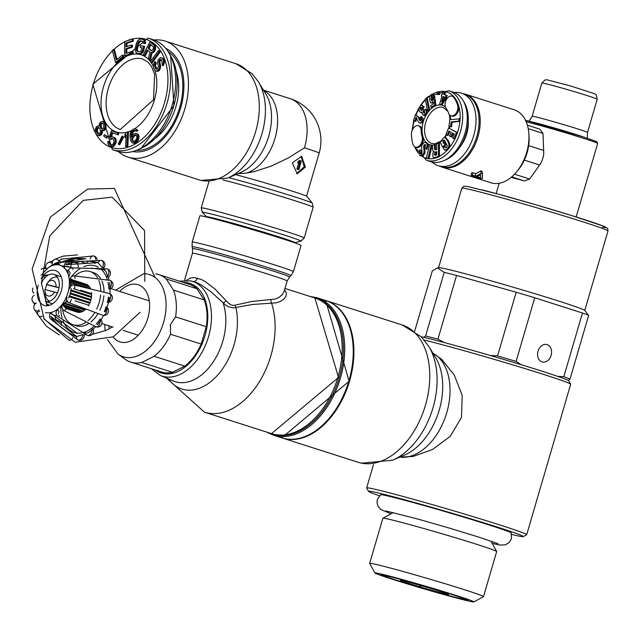 <?xml version="1.0" encoding="UTF-8"?>
<svg xmlns="http://www.w3.org/2000/svg" width="640" height="640" viewBox="0 0 640 640"><rect width="100%" height="100%" fill="white"/><g stroke="black" fill="none" stroke-linecap="round" stroke-linejoin="round"><path stroke-width="0.96" d="M431.968 161.992A38.08 24.656 -72.3 0 0 438.224 165.68L441.304 166.664A38.08 24.656 -72.3 0 0 442.216 166.928A38.08 24.656 -72.3 0 0 476.6 137.208A38.08 24.656 -72.3 0 0 464.496 94.128L461.424 93.144A38.08 24.656 -72.3 0 0 460.504 92.888A38.08 24.656 -72.3 0 0 454.184 92.52M438.224 165.68A38.08 24.656 -72.3 0 0 439.144 165.944A38.08 24.656 -72.3 0 0 473.528 136.224A38.08 24.656 -72.3 0 0 461.424 93.144M460.032 146.88A26.88 17.408 -72.3 0 0 468.272 121.112M445.376 106.824A7.032 4.552 -72.3 0 0 446.184 108.424A20.64 13.36 107.7 0 1 448.56 113.112A7.032 4.552 -72.3 0 0 450.936 115.832A7.032 4.552 -72.3 0 0 456.328 112.872A7.032 4.552 -72.3 0 0 457.592 105.168A34.696 22.464 -72.3 0 0 453.6 97.288A7.032 4.552 -72.3 0 0 452.032 96.16A7.032 4.552 -72.3 0 0 446.64 99.12A7.032 4.552 -72.3 0 0 445.376 106.824M448.704 90.736L453.288 92.2A36.496 23.632 107.7 0 1 462.896 100.2A36.496 23.632 107.7 0 1 451.136 155.864A36.496 23.632 107.7 0 1 443.52 160.792A36.496 23.632 107.7 0 1 431.056 161.736L426.472 160.272A36.496 23.632 107.7 0 0 446.56 154.4A36.496 23.632 107.7 0 0 462.664 118.176A36.496 23.632 107.7 0 0 448.704 90.736L427.872 96.68L426.368 98.088M462.896 100.2L464.152 102.272A34.68 22.456 107.7 0 1 452.976 155.16A34.68 22.456 107.7 0 1 445.744 159.84L443.52 160.792M421.112 130.472A7.032 4.552 -72.3 0 0 420.8 128.448A7.032 4.552 -72.3 0 0 418.424 125.72A7.032 4.552 -72.3 0 0 411.448 134.36A34.696 22.464 -72.3 0 0 413.008 144.376A7.032 4.552 -72.3 0 0 415.384 147.104A7.032 4.552 -72.3 0 0 420.784 144.136A7.032 4.552 -72.3 0 0 422.04 136.432A20.64 13.36 107.7 0 1 421.112 130.472L422.096 130.792A7.032 4.552 -72.3 0 0 422.024 129.904A7.032 4.552 -72.3 0 0 421.776 128.76A7.032 4.552 -72.3 0 0 419.4 126.032L418.424 125.72M433.824 157.696L436.072 157.824L439.472 156.584L439.416 143.456L438.44 143.144L436.672 143.784L436.696 149.48L435.952 149.752L434.832 149.832L434.256 144.664L432.32 145.368L432.936 151.104L433.856 151.624L432.928 153.12L432.904 156.728L433.712 157.672L435.304 157.432L438.488 156.272L438.44 143.144M436.072 157.824A34.696 22.464 -72.3 0 1 428.944 158.776A34.696 22.464 107.7 0 1 428.112 158.68A34.696 22.464 107.7 0 1 427.288 158.544L426.304 158.248L427.96 158.488L431.248 144.96L429.592 144.728L426.304 158.248M432.584 97.92L433.568 98.232L435.016 97.376L433.696 94.384L431.336 94.368L429.776 96.36L429.648 100.056L430.536 102.728L432.104 102.8L433.208 101.584L433.448 103.872L430.736 105.48L430.992 107.368L434.832 105.088L434.184 98.728L431.8 100.936L431.064 98.984L431.544 96.112L432.584 97.92L434.032 97.064L432.72 94.072A34.696 22.464 107.7 0 1 454.584 97.6A34.696 22.464 107.7 0 1 458.576 105.48A34.696 22.464 107.7 0 1 460.096 118.816M450.936 115.832L451.912 116.144A7.032 4.552 -72.3 0 0 457.312 113.184A7.032 4.552 -72.3 0 0 458.576 105.48L457.592 105.168M448.92 126.624L451.56 126.744L452.104 122.248L459.904 121.344L460.216 118.856L449.768 119.64L448.92 126.624L450.576 126.432L451.128 121.936L458.928 121.032L459.232 118.536M453.96 138.744L454.936 139.056L457.552 132.68L448.544 128.008L445.888 134.472L447.152 135.16L448.832 131.056L451.104 132.288L449.56 136.064L450.816 136.744L452.368 132.976L454.344 134.048L452.696 138.064L453.96 138.744L456.568 132.368L448.544 128.008M450.816 136.744L451.8 137.064L453.272 133.464M447.152 135.16L448.136 135.472L449.744 131.552M444.896 150.128L447.496 148.808L448.808 146.552L448.952 144.176L447.48 140.544L445.032 137.44L442.832 138.36L441.688 141.496L441.136 140.648L440.016 141.944L442.664 147.104L445.184 144.16L444.416 142.656L443.232 143.472L443.24 140.288L444.488 140.064L447.336 145.744L446.776 147.248L445.752 147.72L444.832 146.592L443.312 148.368L444.896 150.128L447.192 150.248L449.512 147.56L449.928 144.488L448.464 140.856L445.872 137.712M435.6 149.864L435.24 144.976L434.256 144.664M427.96 158.488L428.944 158.8L432.232 145.272L431.248 144.96M442.664 147.104L443.648 147.416L446.168 144.472L445.392 142.968L444.416 142.656M443.952 143.2L444.656 140.232M446.256 147.672L444.832 146.592M420.456 155.816L421.68 155.736L423.504 153.688L424.096 152.032L423.736 145.36L425.184 144.584L425.568 145.584L424.64 147.928L425.984 149.008L427.304 144.984L426.152 142.656L424.104 142.4L422.312 144.424L421.576 146.408L421.984 152.936L420.744 153.52L421.12 150.792L419.6 150.056L419.728 155.408L422.664 156.048L424.488 154L425.072 152.344L424.44 147.696L424.712 145.672L425.448 144.832M425.984 149.008L426.96 149.328L428.288 145.296L427.912 143.864L426.248 142.52A20.728 13.424 -72.3 0 1 423.216 137.552A7.032 4.552 -72.3 0 0 423.024 136.744A20.64 13.36 107.7 0 1 422.096 130.792M435.536 155.272L435.4 154.376L436.792 152.184M443.8 98.032L444.416 96.968M415.384 147.104L416.368 147.416A7.032 4.552 -72.3 0 0 421.504 144.84A7.032 4.552 -72.3 0 0 423.216 137.552M421.728 153.832L422.104 151.112L419.776 149.712M421.752 110.528L420.008 108.776L420.216 107.776L420.888 107.312L422.112 108.288L423.192 106.552L420.968 105.216L418.656 108.264L419.392 111.424L420.768 112.504L421.928 112.112L422.496 114.592L424.456 115.616L426.192 114.888L427.08 113.464L426.392 109.52L425.408 109.208L424.336 110.952L424.776 112.904L424.096 113.248L423.104 111.824L423.768 110.256L422.856 109.232L421.416 110.528M423.584 112.864L424.544 113.168L424.088 112.136L424.544 110.888M424.64 110.448L422.856 109.232M421.864 110.472L420.984 109.088L421.872 107.624M422.112 108.288L423.096 108.608L424.176 106.864L421.944 105.536M420.52 123.192L419.544 122.88L422.32 122.888L423.832 120.016L422.072 116.976L420.8 116.576L420.144 118.6L421.368 119.328L421.424 120.184L420.192 120.856L418.216 117.312L415.424 114.68L413.456 120.696L414.768 121.136L416.024 117.288L418.408 122.12L419.544 122.88L421.336 122.576L422.632 120.536L420.8 116.576M420.712 120.912L419.2 117.624L415.424 114.68M414.768 121.136L415.744 121.448L416.768 118.336M453.6 97.288L454.584 97.6A7.032 4.552 -72.3 0 0 453.016 96.472L452.032 96.16M426.304 98.064L427.288 98.376L429.728 110.088L428.744 109.768L426.304 98.064L425.152 99.256L427.592 110.96L428.744 109.768M427.592 110.96L428.576 111.272L429.728 110.088A20.728 13.424 107.7 0 1 431.192 108.672A20.728 13.424 107.7 0 1 445.376 106.816M439.608 104.336L442.008 105.008L446.576 97.376L447.136 95.448L443.816 94.552L444.544 92.056L443.256 91.736L442.528 94.232L441.912 94.08L441.32 96.128L441.936 96.28L439.608 104.336L441.032 104.696L445.592 97.064L446.152 95.136M444.816 94.8L445.52 92.368L444.544 92.056M437.112 94.488L439.544 94.52L439.744 92.16L438.76 91.848L437.304 92.136L437.112 94.488L438.568 94.208L438.76 91.848M432.384 100.768L432.52 96.424M430.992 107.368L431.968 107.68L435.808 105.408L435.168 99.04L434.184 98.728M430.992 103.016L433.344 102.936M457.552 132.68L456.568 132.368M432.936 151.104L433.856 151.624M436.72 154.856L434.88 155.304L434.424 154.064L435.248 152.136L436.704 151.544L436.72 154.856M425.4 144.816L424.464 144.52L425.184 144.584M444.456 96.904L441.664 101.704L443.152 96.584L444.456 96.904M422.568 105.56L420.968 105.216M423.472 115.304L425.712 113.88L426.232 112.8L426.312 110.776L425.408 109.208M457.448 132.624A34.696 22.464 107.7 0 0 459.904 121.344L458.928 121.032M452.104 122.248L451.128 121.936M451.56 126.744L450.576 126.432M446.168 144.472L445.184 144.16M441.744 140.84L441.136 140.648M439.472 156.584L438.488 156.272M422.104 151.112L421.12 150.792M446.576 97.376L445.592 97.064M442.008 105.008L441.032 104.696M441.928 96.32L441.32 96.128M444.128 96.896L443.152 96.584M439.544 94.52L438.568 94.208M435.016 97.376L434.032 97.064M435.808 105.408L434.832 105.088M424.176 106.864L423.192 106.552M424.6 110.52L423.768 110.256M419.2 117.624L418.216 117.312M533.064 122.208A30.416 0.896 16.3 0 1 536.088 122.96A30.416 0.896 16.3 0 1 583.528 136.968M532.136 116.28A28.84 0.848 16.3 0 1 532.144 116.272A28.84 0.848 16.3 0 1 538.888 117.68A28.84 0.848 16.3 0 1 569.488 126.376A28.84 0.848 16.3 0 1 587.504 132.464A28.84 0.848 16.3 0 1 587.496 132.472M528.84 133.472L529.024 136.024A33.8 21.88 107.7 0 1 527.112 152.76A33.8 21.88 107.7 0 1 518.168 169.984L516.528 171.96A38.304 24.8 107.7 0 1 490.952 182.776L442.216 167.192A38.304 24.8 -72.3 0 0 477.8 137.304A38.304 24.8 -72.3 0 0 477.936 136.848A38.304 24.8 -72.3 0 0 465.544 94.232L514.28 109.816A38.304 24.8 107.7 0 1 528.84 133.472A38.304 24.8 107.7 0 1 526.672 152.44A38.304 24.8 107.7 0 1 516.528 171.96M539.768 129.12L527.376 125.16L539.768 129.12L543.032 133.4L543.752 154.328L542.392 159.944L540.648 163.4L529.68 179.048L524.432 180.952L511.72 176.888M511.128 177.384A41.68 1.224 16.3 0 1 524.432 180.952M480.8 170.904L481.184 173.256L482.424 173.648L482.04 171.296L480.8 170.904A38.304 24.8 107.7 0 1 475.448 173.592L472.64 172.688A38.304 24.8 107.7 0 1 471.36 173.112L471.272 175.68L474.088 176.584A41.008 26.552 107.7 0 1 473.664 176.704L474.904 177.096A41.008 26.552 107.7 0 0 475.328 176.976L481.088 178.816A41.008 26.552 107.7 0 0 482.456 178.368L482.376 175.376M480.032 175.056L480.552 175.224M472.64 172.688L472.648 175.232A41.008 26.552 107.7 0 1 471.272 175.68M472.648 175.232L475.456 176.128L475.448 173.592M481.184 173.256A41.008 26.552 107.7 0 1 475.456 176.128M482.424 173.648L482.456 178.368M476.704 176.528L480.688 177.808L480.608 174.744A41.008 26.552 107.7 0 1 476.704 176.528M155.056 138.528A46.744 30.264 -72.3 0 0 175.928 106.6A46.744 30.264 -72.3 0 0 176.352 71.92M136.344 150.36A52.72 34.136 -72.3 0 0 179.68 107.56A52.72 34.136 -72.3 0 0 167.976 51.424M293.4 271.672L301.064 245.448A52.72 1.552 -163.7 0 0 268.328 234.36A52.72 1.552 -163.7 0 0 212.192 218.416A52.72 1.552 -163.7 0 0 199.856 215.856L192.192 242.08A52.72 1.552 16.3 0 1 204.528 244.64A52.72 1.552 16.3 0 1 260.664 260.584A52.72 1.552 16.3 0 1 293.4 271.672L290.96 275.68A51.512 1.512 -163.7 0 0 259.384 264.944A51.512 1.512 -163.7 0 0 204.136 249.24A51.512 1.512 -163.7 0 0 192.088 246.768L192.192 242.08M186.296 280.336L190.72 277.896L193.928 277.576L201.2 279.432L205.344 281.624L214.832 288.904L228.392 303.096L231.24 304.968L233.768 305.464L251.576 301.512L275.104 299.096L278.936 297.448L282.144 294.768L283.976 291.752L287.16 280.976A49.344 1.448 -163.7 0 0 256.52 270.592A49.344 1.448 -163.7 0 0 203.984 255.672A49.344 1.448 -163.7 0 0 192.44 253.272L184.52 280.344M151.256 368.68L160.328 375.456A49.744 32.208 107.7 0 0 208.512 336.72A49.744 32.208 107.7 0 0 208.64 336.272A49.744 32.208 107.7 0 0 190.576 280.864L196.936 282.752L201.184 284.88L211.104 291.888L225.944 305.36L228.624 306.84L233.576 307.904L252.216 304.512L276.224 302.832L280.48 301.392L283.872 299.072L285.912 296.304L286.488 293.544L284.616 289.664M168.504 378.928A56.048 36.288 -72.3 0 0 234.096 344.648A56.048 36.288 -72.3 0 0 235.888 307.608A4.504 0.56 75.1 0 1 235.168 305.224M77.112 312.088L66.312 308.64L77.112 312.096A14.648 9.48 107.7 0 1 77.112 312.088A14.648 9.48 107.7 0 0 77.464 312.192A14.648 9.48 107.7 0 0 78.488 312.368L65.832 308.32M62.024 307.272L60.216 306.688L62.024 307.272M44.944 290.928A8.112 5.248 -72.3 0 0 48.224 295.992A8.112 5.248 -72.3 0 0 54.544 292.024L44.936 289.576A8.112 5.248 -72.3 0 0 44.944 290.928L45.128 293.48A12.616 8.168 -72.3 0 0 49.696 301.192M59 287.688L56.056 286.84A8.112 5.248 -72.3 0 0 52.776 280.424A8.112 5.248 -72.3 0 0 47.552 282.776A8.112 5.248 -72.3 0 0 46.456 284.384L46.792 284.688A12.616 8.168 -72.3 0 0 45.304 289.672M47.552 282.776L49.184 280.8A12.616 8.168 107.7 0 1 57.312 277.152A12.616 8.168 107.7 0 1 57.376 277.168M56.056 286.84L46.456 284.384M54.544 292.024L57.448 292.864M58.984 287.8L46.792 284.688M61.464 305.264A14.648 9.48 -72.3 0 0 62.208 304.928L62.144 304.248L62.824 304.592A14.648 9.48 -72.3 0 0 64.272 303.584L64.12 302.872L64.848 303.088A14.648 9.48 -72.3 0 0 66.192 301.72L65.96 301L66.72 301.088A14.648 9.48 -72.3 0 0 67.032 300.672M62.144 304.248L83.272 311.128A14.648 9.48 107.7 0 0 84.712 310.128L64.272 303.584M68.64 298.112A14.648 9.48 -72.3 0 0 69.296 296.768L68.88 296.104L69.64 295.944A14.648 9.48 -72.3 0 0 70.344 293.896L69.84 293.296L70.576 293.024A14.648 9.48 -72.3 0 0 70.984 290.92L70.408 290.416L71.096 290.048A14.648 9.48 -72.3 0 0 71.192 288.496M71.08 285.92A14.648 9.48 -72.3 0 0 70.976 285.192L70.264 284.912L70.824 284.424A14.648 9.48 -72.3 0 0 70.32 282.688L69.576 282.536L70.048 282.024A14.648 9.48 -72.3 0 0 69.328 280.68M69.296 296.768L89.736 303.304L89.656 302.752A14.192 9.192 107.7 0 0 89.664 302.744L90.088 302.48A14.648 9.48 107.7 0 0 90.784 300.432L90.616 299.952A14.192 9.192 107.7 0 0 90.624 299.936L91.016 299.568A14.648 9.48 107.7 0 0 91.432 297.464L70.984 290.92M91.016 299.568L70.576 293.024M91.432 297.464L91.184 297.064A14.192 9.192 107.7 0 0 91.184 297.048L91.536 296.584A14.648 9.48 107.7 0 0 91.648 294.52L73.672 288.768M91.536 296.584L71.096 290.048M71.824 285.464L70.976 285.192M91.536 292.592A14.648 9.48 107.7 0 1 91.624 293.68L80.624 290.16M83.736 286.984L70.32 282.688M72.936 285.096L70.824 284.424M90.464 288.504A14.648 9.48 107.7 0 0 89.704 287.112L69.32 280.592M89.912 288.376L70.048 282.024M89.288 286.976L89.32 286.576A14.648 9.48 107.7 0 0 88.288 285.48L70.312 279.728M69.824 279.576L69.208 279.376M89.32 286.576L69.816 280.344L70.12 278.552A4.504 4.024 -156.3 0 0 69.832 280.312M69.8 280.336L69.288 280.176M87.832 285.336L87.816 285.104A14.648 9.48 107.7 0 0 86.584 284.4L70.896 279.352M69.928 279.072L69.144 278.824M87.816 285.104L70.528 279.576M69.864 279.36L69.184 279.144M69.936 279.048L69.136 278.792L69.936 279.048M62.008 307.096L60.336 306.56M65.424 308.024L79.08 312.392A14.648 9.48 107.7 0 0 80.552 312.224L64.264 307.016M62.032 306.304L60.896 305.936M62 306.928L60.456 306.432M63.784 306.504L81.168 312.064A14.648 9.48 107.7 0 0 82.656 311.464L62.896 305.144M62.088 305.96L61.136 305.656M68.664 302.512L66.192 301.72M85.712 309.24A14.648 9.48 107.7 0 1 85.296 309.624L64.848 303.088M67.408 301.304L66.72 301.088M89.736 303.304A14.648 9.48 107.7 0 1 88.784 305.208L75.096 300.832M90.088 302.48L69.64 295.944M90.784 300.432L70.344 293.896M88.336 305.936L88.784 305.208M84.712 310.128L84.896 309.528A14.192 9.192 107.7 0 0 84.904 309.52L85.296 309.624M82.656 311.464L82.872 311M91.648 294.52L91.328 294.224A14.192 9.192 107.7 0 0 91.328 294.216L91.624 293.68M228.688 177.632A51.704 1.52 -163.7 0 1 295.192 197.016A51.704 1.52 -163.7 0 1 312.32 203.16L306.912 196.424A44.608 1.312 -163.7 0 0 292.128 191.112A44.608 1.312 -163.7 0 0 235.672 174.632M141.752 362.48L154.144 356.304A45.96 29.76 107.7 0 0 170.504 334.256L201.208 344.072A45.96 29.76 107.7 0 1 184.848 366.128L172.456 372.304L141.752 362.48A45.96 29.76 107.7 0 1 130.744 362.12A45.96 29.76 107.7 0 1 125.064 359.208L117.976 354.016A43.112 27.912 -72.3 0 0 163.512 322.6A43.112 27.912 -72.3 0 0 147.68 274.136M170.504 334.256L170.416 324.728L175.584 316.88A45.96 29.76 -72.3 0 0 173.496 290.12L166.184 278.912A45.96 29.76 -72.3 0 0 158.744 274.568A45.96 29.76 -72.3 0 0 155.824 273.872M201.208 344.072L206.288 326.696L175.584 316.88M206.288 326.696A45.96 29.76 -72.3 0 0 204.2 299.936L173.496 290.12M158.744 274.568L189.448 284.384A45.96 29.76 -72.3 0 1 196.888 288.728L166.184 278.912M196.888 288.728L204.2 299.936M172.456 372.304A45.96 29.76 107.7 0 1 161.448 371.944L130.744 362.12M184.848 366.128L154.144 356.304M61.192 325.08L61.408 322.544L55.52 319.384M51.704 314.248L55.104 315.608L56.848 315.416M49.456 305.312L46.232 303.64M45.368 277.272L42.256 276.848M42.936 275.96L48.144 275.152M68.816 269.648A39.416 25.52 -72.3 0 0 68.072 270.472L65.944 269.92M61.96 266.152L64.072 266.296M64.856 266.368L70.992 267.488A39.416 25.52 -72.3 0 0 69.616 268.816M48.848 267.296L52.544 265.08M79.36 261.784A39.416 25.52 -72.3 0 0 76.952 263.032L74.52 262.496M68.48 261.728L62.744 261.888M58.656 262.632L53.904 264.376M53.68 264.304L58.712 262.344M66.808 260.544L73.664 260.432M53.856 264.832A4.504 0.496 159.2 0 1 52.504 264.976L58.608 263.456M82.44 259.096L77.768 258.736M60.2 261.32A4.504 2.52 -113.1 0 0 60.28 262.568L84.536 258.944M60.336 262.856L59.648 263.192M58.696 264.144L59.704 264.888M72.104 267.824L70.992 267.488M69.256 271.192L70.096 272.968L68.768 276.704M77.168 263.104L78.528 266.08L78.128 267.064M87.768 261.456L86.224 263.496L80.408 261.488M96.464 262.456L94.832 263.384L92.6 261.824M103.864 268.128L102.544 267.136L102.192 267.576L98.104 262.824M108.304 277.056L107.168 276.72L107.4 275.56L106.048 271.592L104.464 270.072M110.008 287.8L109.552 282.608M109.744 280.36A4.504 2.736 -74.6 0 1 111.424 283.104A4.504 2.736 -74.6 0 1 108.864 288.808L109.784 289.032A4.504 4.504 0 0 0 109.744 280.36L74.296 275.856A4.504 4.504 0 0 0 70.12 278.552M108.712 301.472L109.472 297.336M109.184 293.488A4.504 2.712 -73.2 0 1 110.68 297.696A4.504 2.712 -73.2 0 1 107.128 302.184L107.464 302.288A4.504 4.504 0 0 0 109.184 293.488L74.648 285.104A4.504 4.504 0 0 0 70.96 286.008A4.504 4.4 -128.7 0 0 69.4 288.664L70.96 286.008M104.984 269.52A4.504 2.784 -75.7 0 0 104.608 269.896L91.352 268.088M100.376 260.448A4.504 2.848 -76.5 0 0 98.208 262.6L65.704 264.736M57.568 309.136L58.976 311.72L58.328 314.112M105.248 311.952L106.72 308.056M105.888 306.832L105.776 306.808A4.504 2.704 -71.7 0 1 106.576 311.864L106.448 312.216A4.504 2.704 -71.7 0 1 106.4 312.336A4.504 2.704 -71.7 0 1 102.616 315.216A4.504 4.504 0 0 0 108.192 312.68A4.504 4.504 0 0 0 105.896 306.832M97.512 324.664L100.456 320.736M100.792 319.48L99.896 319L100.464 321.384L99.272 325.008A4.504 2.728 -70.2 0 1 99.104 325.248A4.504 2.728 -70.2 0 1 95.96 326.776A4.504 4.504 0 0 0 100.8 319.472M83.408 332.152L86 333.2L88.376 332.704L92.064 329.776M93.024 329.264L91.992 328.96A4.504 2.776 -69 0 1 89.664 334.888A4.504 2.776 -69 0 1 87.4 335.392A4.504 4.504 0 0 0 93.056 329.184M50.952 316.984A74.864 52.816 -104.5 0 0 76.552 336.648L82.592 334.6L83.92 334.952L85.088 334.456M74.536 288.928A4.504 0.632 -78.9 0 0 74.648 285.104M75.064 278.504A4.504 0.872 -89.4 0 0 74.296 275.856M73.008 269.368A4.504 1.312 -98.9 0 0 71.744 267.88A4.504 4.504 0 0 0 68.016 271.48A4.504 3.352 -169.2 0 0 68.184 272.992M68.608 262.624A4.504 1.88 -106.9 0 0 67.264 262.088A4.504 4.504 0 0 0 64.064 266.36A4.504 2.464 -179.5 0 0 64.656 267.592M66.352 263.992A4.504 1.88 -106.9 0 0 66.344 264.24L66.344 264.504M62.4 259.088A4.504 2.52 -113.1 0 0 61.344 259.144A4.504 4.504 0 0 0 58.672 264.048A4.504 1.472 170.4 0 0 59.68 264.76M59.104 261.232A4.504 3.152 -117 0 0 55.128 259.184A4.504 3.152 -117 0 0 54.672 259.36A4.504 4.504 0 0 0 52.504 264.976M52.44 264.8L46.408 269.112A4.504 4.504 0 0 1 48.112 262.632A4.504 3.704 -117.1 0 0 47.672 262.904M52.216 263.36A4.504 3.704 -117.1 0 0 48.112 262.632L53.168 260.608M46.304 268.976A4.504 4.096 -109.8 0 0 42.712 268.456A4.504 4.504 0 0 0 41.176 269.392M43.8 318.616A4.504 4.504 0 0 0 43.832 318.672A4.504 2.376 -32.6 0 0 44.792 319.304M43.832 318.672L68.808 340.144A4.504 2.904 -67.8 0 0 69.048 340.224A4.504 2.904 -67.8 0 0 69.16 340.248L69.376 340.28A4.504 2.904 -67.8 0 0 72.904 337.704M39.688 311.168A4.504 3.024 -28.2 0 0 39.176 311.64M39.08 309.848A4.504 4.504 0 0 0 38.2 315.256A4.504 3.024 -28.2 0 0 38.584 315.768A4.504 3.024 -28.2 0 0 42.384 316.296M34.184 309.032A4.504 3.592 -27 0 0 34.288 309.248A4.504 3.592 -27 0 0 38.224 310.952M34.776 304.392L32.68 301.568A4.504 4.024 -32.2 0 0 35.984 303.344M50.832 316.44L76.576 336.408M52.576 303.776L45.416 301.488A14.192 9.192 -72.3 0 0 58.432 290.168A14.192 9.192 -72.3 0 0 53.84 274.376A14.192 9.192 -72.3 0 0 41.4 283.352M64.072 266.44L64.656 267.704M68.008 271.536L68.16 273.088M67.168 300.936L67.192 300.968A4.504 4.504 0 0 0 69.408 302.896A4.504 0.608 -68 0 1 69.36 302.848A4.504 4.44 -30 0 1 66.952 297.048L66.592 298.704L67.176 300.952M62.784 304.392L62.048 306.208A4.504 4.136 8 0 1 62.776 304.44M57.4 309.88L56.424 311.144M51.456 312.848L50.272 313.664M102.296 315.072A4.504 2.704 -71.7 0 0 102.616 315.216L69.408 302.896A4.504 0.608 -68 0 0 71.472 299.384M62.048 306.208A4.504 4.504 0 0 0 64.08 310.632A4.504 0.8 -57.4 0 0 66.264 308.608M56.448 311.088L56.408 311.192A4.504 3.52 22.2 0 1 57.368 309.96M56.408 311.192A4.504 4.504 0 0 0 57.544 316.216A4.504 1.2 -47.6 0 0 59.52 315.496M50.312 313.6L50.232 313.72A4.504 2.672 32.7 0 1 51.392 312.936M50.232 313.72A4.504 4.504 0 0 0 50.536 319.008A4.504 1.744 -39.3 0 0 52.064 319.208M59.696 262.848A4.504 1.472 170.4 0 1 60.28 262.568A74.864 57.008 104.3 0 1 86.024 258.88M66.016 264.352A4.504 2.464 -179.5 0 1 66.344 264.24A74.864 54.328 134.1 0 1 98.208 262.6M62.6 309.08A27.936 18.088 -72.3 0 0 73.064 324.752L76.336 325.8A27.936 18.088 -72.3 0 0 88.408 323.768M90.92 321.976A27.936 18.088 -72.3 0 0 98.008 313.656M99.92 310.128A27.936 18.088 -72.3 0 0 102.392 303.672A27.936 18.088 -72.3 0 0 103.904 295.744M104.056 291.992A27.936 18.088 -72.3 0 0 101.872 280.936M100.416 278.24A27.936 18.088 -72.3 0 0 93.352 272.576L90.08 271.536A27.936 18.088 -72.3 0 0 74.896 275.864M73.064 324.752A27.936 18.088 -72.3 0 0 85.528 322.472M87.992 320.648A27.936 18.088 -72.3 0 0 94.784 312.536M96.688 308.992A27.936 18.088 -72.3 0 0 99.12 302.624A27.936 18.088 -72.3 0 0 100.616 294.856M100.784 291.096A27.936 18.088 -72.3 0 0 98.824 280.416M97.488 277.736A27.936 18.088 -72.3 0 0 90.08 271.536M71.8 278.984A27.936 18.088 -72.3 0 0 71.36 279.504M301.088 156.256L304.232 166.752L296.632 173.656M292.304 162.864L301.664 156.368L305.392 167.048L297.2 173.832L292.304 162.864M237.68 173.768L246.728 173.056L254.272 171.6L271.016 166.176L288.4 157.944L304.488 147.808A44.16 28.592 -72.3 0 0 290.208 98.672L263.464 90.12M118.384 151.584A60.92 39.448 -72.3 0 0 128.016 157.136A60.92 39.448 -72.3 0 0 129.48 157.552A60.92 39.448 -72.3 0 0 184.496 110A60.92 39.448 -72.3 0 0 165.128 41.08A60.92 39.448 -72.3 0 0 163.664 40.656A60.92 39.448 -72.3 0 0 154.064 40.016M132.744 151.528A54.32 35.168 -72.3 0 0 148.584 149.448A54.32 35.168 -72.3 0 0 180.68 107.816A54.32 35.168 -72.3 0 0 177.416 59.272A54.32 35.168 -72.3 0 0 165.728 48.384M296.872 169.088A42.36 1.248 16.3 0 1 297.688 169.344L298.824 169.64L296.872 169.088L298.608 163.152M298.008 169.376L300.104 162.2L298.912 163.224L297.76 162.936L298.192 161.464L299.4 160.44L300.536 160.728L301.352 160.992L298.824 169.64M298.912 163.224L299.336 161.752L298.192 161.464M299.336 161.752L300.536 160.728M153.288 39.752A58.576 37.928 107.7 0 1 168.848 52.808A58.576 37.928 107.7 0 1 172.24 104.936A58.576 37.928 107.7 0 1 137.856 149.736A58.576 37.928 107.7 0 1 117.608 151.344L112.376 149.672A58.576 37.928 -72.3 0 0 167 103.264A58.576 37.928 -72.3 0 0 148.056 38.08L153.288 39.752M101.904 130.384L103.784 130.616L104.744 130.096L106.144 126.568L105.216 122.84L102.328 121.44L100.288 122.28L99.256 124.288L99.12 126.208L97.688 125.928L96.544 126.672L95.336 128.912L95.192 131.896L96.312 134.328L98.224 135.416L100.264 134.576L101.472 132.336L101.488 130.216L103.76 129.784L104.976 127.544L105.112 124.56L103.456 121.752M97.088 135.104L99.2 135.728L101.24 134.888L102.456 132.648L102.472 130.568M105.92 137.776L106.904 138.088L107.608 136.712L104.368 134.536L103.664 135.92L105.92 137.776L106.632 136.392L104.368 134.536M110.104 139.024L112.016 138.376L113.808 139.36L113.928 142.768L112.752 144.36L111.128 144.784L109.344 143.8L109.008 141.656L107.872 141.248L108.008 143.984L109.488 145.872L111.664 146.32L112.912 145.768L114.768 143.408L115.296 140.576L115.136 139.168L113.656 137.288L111.48 136.832L110.232 137.392L111.856 132.6L117.32 134.584L117.832 133.08L111.416 130.752L108.784 138.552L111.088 139.344L112.896 138.696M117.32 134.584L118.304 134.896L118.808 133.392L111.416 130.752M111.512 136.832L112.824 132.944M110.624 146.28L112.648 146.632L113.896 146.08L116.152 142.52L116.12 139.488L115.48 138.24L112.528 136.88M111.232 144.776L109.96 143.304L109.984 141.968L107.872 141.248M118.76 144.44L119.744 144.752L123.648 136.944L122.144 136.04L118.232 143.856L118.76 144.44L122.672 136.632L122.144 136.04M125.6 146.472L127.856 146.44L128.48 132.248L126.216 132.28L124.848 134.744L124.744 137.16L126.112 134.696L125.6 146.472L126.88 146.128L127.496 131.936M124.744 137.16L125.728 137.472L126.016 136.952M132.176 142.824L134.328 143.336L136.464 142.344L138.4 139.96L139.096 136.808L138.288 134.28L135.392 133.304L133.256 134.296L131.144 137.096L131.44 132.68L133.832 130.312L135.744 130.968L136.792 130.336L135.68 128.888L133.432 129.048L130.648 131.944L129.952 135.088L130.296 139.12L130.776 140.952L132.176 142.824L134.432 142.672L137.416 139.648L137.92 135.104L136.56 133.504M135.744 130.968L136.728 131.288L137.776 130.648L135.68 128.888M132.032 135.584L132.968 132.056L135.352 130.544M117.056 59.392L114.512 49.688L113.536 49.376L112.32 50.352L115.504 62.52L122.792 56.656L122.384 55.104L116.312 59.992L113.536 49.376M115.504 62.52L116.488 62.832L123.776 56.968L123.368 55.416L122.384 55.104M124.536 55.672L125.52 55.984L133.192 53.416L133.208 51.624L132.232 51.312L125.84 53.448L125.896 48.664L131.432 46.816L131.456 45.016L125.912 46.872L125.96 42.984L132.352 40.848L132.376 39.048L124.704 41.616L124.536 55.672L132.208 53.104L132.232 51.312M126.904 46.544L126.944 43.296L133.336 41.16L133.352 39.368L132.376 39.048M126.824 53.12L126.872 48.976L132.416 47.128L132.432 45.336L131.456 45.016M137.152 53.368L139.928 53.968L141.952 53.328L143.568 51.04L144.712 46.448L140.744 45.664L140.28 47.496L142.08 47.784L141.032 51.12L139.408 51.816L136.896 51.096L136.384 48.152L137.536 43.56L138.672 41.512L140.296 40.816L142.088 41.104L143.256 42.24L143.224 43.192L144.424 43.384L144.608 41.816L144.112 40.472L142.552 39.264L139.68 39.128L137.624 40.712L136.336 43.376L135.008 49.528L136.232 52.904L138.952 53.648L140.976 53.016L142.584 50.728L143.736 46.136M143.224 43.192L145.4 43.696L145.584 42.136L144.448 40.048L142.552 39.264M138.24 51.632L137.256 49.72L138.512 43.88L140.4 41.312L142.448 41.32M140.28 47.496L142.04 47.936M144.232 55.616L147.216 49.808L149.96 52.072L148.272 58.936L149.4 59.864L151.208 52.312L152.144 52.288L153.784 50.888L154.696 47.32L153.816 45.016L149.936 41.832L143.264 54.816L145.216 55.928L148.016 50.472M149.4 59.864L150.384 60.176L152.192 52.624L153.12 52.608L154.76 51.2L155.68 47.632L154.792 45.336L149.936 41.832M151.04 62.776L152.024 63.088L160.264 51.872L158.528 50.416L150.288 61.632L151.04 62.776L159.288 51.552L158.528 50.416M155.448 70.928L157.56 70.832L159.184 68.648L159.704 65.616L158.912 61.912L159.568 60.016L160.648 59.304L161.76 60.152L162.288 65.376L163.344 63.096L163.384 60.2L162.416 58.256L160.536 57.496L158.144 59.776L157.624 62.816L158.416 66.512L157.248 69.216L155.824 68.984L155.288 68.224L154.464 65.192L155.32 63.104L154.808 61.68L154.096 62.672L153.184 66.088L154.088 69.36L155.448 70.928L158.536 71.144L159.536 70.2L160.624 67.256L159.888 62.224L160.032 61.136L161.392 59.736M156.792 69.272L155.448 65.504L156.304 63.416L155.792 61.992L154.808 61.68M162.288 65.376L163.272 65.688L164.584 61.888L163.936 59.328L161.68 57.688M97.76 133.552L96.632 132.176L96.224 129.888L97.136 127.672L98.216 127.36L99.704 128.272L100.584 131.368L99.672 133.576L97.76 133.552L98.712 133.856L97.32 131.456L97.576 128.68L99.064 127.712M102.272 128.8L101.408 127.664L101.192 125.144L101.856 123.592L102.944 123.336M133.488 141.48L132.648 139.512L133.088 137.736L134.224 136.136L136.32 135.144M151.84 50.76L149.048 48.464L151 44.672M99.12 126.168L98.704 126.04M105.216 122.84L104.232 122.528M105.688 123.64L104.704 123.328M106.096 124.872L105.112 124.56M106.144 126.568L105.16 126.248M105.96 127.856L104.976 127.544M105.288 129.408L104.304 129.088M104.744 130.096L103.76 129.784M103.784 130.616L102.8 130.296M102.528 131.16L101.544 130.848M102.456 132.648L101.472 132.336M101.784 134.2L100.808 133.888M101.24 134.888L100.264 134.576M100.104 135.64L99.12 135.328M99.2 135.728L98.224 135.416M103.8 124.48L103.712 128.088L101.56 128.728L100.136 126.32L100.512 123.736L102.672 123.104L103.8 124.48M136.584 135.312L136.936 137.816L136.08 139.848L134.024 141.4L132.648 141.328L131.672 139.2L132.656 136.48L134.712 134.928L136.584 135.312M151.136 50.68L148.064 48.152L150.2 44.008L153.608 47.208L152.952 49.816L151.136 50.68M97.32 131.456L96.336 131.144M97.608 132.488L96.632 132.176M98.08 133.296L97.104 132.976M98.12 127.992L97.136 127.672M97.576 128.68L96.592 128.36M97.208 130.2L96.224 129.888M102.64 123.304L101.656 122.992M101.856 123.592L100.88 123.28M101.496 124.056L100.512 123.736M101.192 125.144L100.208 124.832M101.12 126.632L100.136 126.32M101.408 127.664L100.432 127.352M101.888 128.464L100.904 128.152M107.608 136.712L106.632 136.392M112.144 138.712L111.16 138.4M118.808 133.392L117.832 133.08M114.64 137.6L113.656 137.288M115.48 138.24L114.496 137.928M116.12 139.488L115.136 139.168M116.28 140.888L115.296 140.576M116.152 142.52L115.168 142.208M115.744 143.72L114.768 143.408M114.864 145.088L113.88 144.768M113.896 146.08L112.912 145.768M112.648 146.632L111.664 146.32M109.984 141.968L109.008 141.656M109.96 143.304L108.976 142.992M110.32 144.112L109.344 143.8M110.976 144.68L109.992 144.368M123.648 136.944L122.672 136.632M127.856 146.44L126.88 146.128M138.288 134.28L137.304 133.96M138.896 135.416L137.92 135.104M139.096 136.808L138.112 136.496M138.872 138.464L137.888 138.144M138.4 139.96L137.416 139.648M137.472 141.432L136.488 141.12M136.464 142.344L135.48 142.032M135.416 142.984L134.432 142.672M134.328 143.336L133.344 143.024M137.448 129.936L136.464 129.624M137.776 130.648L136.792 130.336M135.272 130.456L134.504 130.216M134.816 130.632L133.832 130.312M133.56 131.392L132.576 131.08M132.968 132.056L131.984 131.736M132.416 132.992L131.44 132.68M132.112 134.08L131.136 133.768M132.024 135.048L131.04 134.736M136.256 135.112L135.376 134.832M135.688 135.248L134.712 134.928M134.224 136.136L133.24 135.824M133.632 136.792L132.656 136.48M133.088 137.736L132.104 137.424M132.744 138.544L131.76 138.232M132.648 139.512L131.672 139.2M132.768 140.352L131.784 140.032M133.096 141.056L132.112 140.744M123.776 56.968L122.792 56.656M133.192 53.416L132.208 53.104M133.336 41.16L132.352 40.848M126.944 43.296L125.96 42.984M132.416 47.128L131.432 46.816M126.872 48.976L125.896 48.664M143.568 51.04L142.584 50.728M143.056 52.232L142.08 51.92M141.952 53.328L140.976 53.016M141.008 53.816L140.024 53.504M139.928 53.968L138.952 53.648M144.448 40.048L143.472 39.728M145.096 40.784L144.112 40.472M145.584 42.136L144.608 41.816M145.4 43.696L144.424 43.384M141.272 41.136L140.296 40.816M140.4 41.312L139.424 41M139.648 41.832L138.672 41.512M139.024 42.688L138.04 42.368M138.512 43.88L137.536 43.56M137.368 48.464L136.384 48.152M137.256 49.72L136.28 49.408M137.432 50.704L136.448 50.392M137.872 51.408L136.896 51.096M154.792 45.336L153.816 45.016M155.456 46.272L154.48 45.96M155.68 47.632L154.696 47.32M155.592 49.136L154.616 48.824M155.328 50.096L154.352 49.784M154.76 51.2L153.784 50.888M154.176 51.896L153.192 51.584M153.12 52.608L152.144 52.288M152.192 52.624L151.208 52.312M149.048 48.464L148.064 48.152M160.264 51.872L159.288 51.552M160.944 59.952L159.968 59.632M160.552 60.328L159.568 60.016M160.032 61.136L159.056 60.824M159.888 62.224L158.912 61.912M159.944 63.128L158.968 62.816M160.456 64.552L159.472 64.24M160.68 65.928L159.704 65.616M160.624 67.256L159.64 66.944M160.168 68.96L159.184 68.648M159.536 70.2L158.552 69.88M158.536 71.144L157.56 70.832M157.568 71.432L156.592 71.12M156.304 63.416L155.32 63.104M155.792 64.224L154.808 63.904M155.448 65.504L154.464 65.192M155.584 66.64L154.608 66.328M156.264 68.536L155.288 68.224M156.752 69.28L155.824 68.984M163.4 58.568L162.416 58.256M163.936 59.328L162.952 59.016M164.36 60.512L163.384 60.2M164.584 61.888L163.608 61.576M164.328 63.408L163.344 63.096M163.784 64.88L162.808 64.568M395.976 580.152A45.288 1.328 16.3 0 1 380.984 574.664A45.288 1.328 16.3 0 1 391.544 576.896A45.288 1.328 16.3 0 1 452.856 594.672A45.288 1.328 16.3 0 1 467.88 600.08A45.288 1.328 16.3 0 1 442.904 594.064A45.288 1.328 16.3 0 1 395.976 580.152M538.04 351.176A9.016 6.864 -75.7 0 1 546.808 344.536A9.016 6.864 -75.7 0 1 551.128 355.36A9.016 6.864 -75.7 0 1 542.352 362A9.016 6.864 -75.7 0 1 538.04 351.176M588.64 315.392A83.36 2.448 16.3 0 0 582.456 313.016L534.712 297.752A83.36 2.448 16.3 0 0 516.192 292.232L456.56 275.464A83.36 2.448 -163.7 0 0 449.968 273.76A83.36 2.448 -163.7 0 0 444.216 272.32L437.448 267.96L438.68 267.656A76.152 2.24 16.3 0 1 456.368 271.44A76.152 2.24 16.3 0 1 535.704 293.936A76.152 2.24 16.3 0 1 584.68 310.352L588.64 315.392L570.016 379.072L568.2 380.4A80.656 2.368 16.3 0 0 557.856 376.424L563.832 376.696A83.36 2.448 16.3 0 1 570.016 379.072M444.216 272.32L425.592 336A83.36 2.448 16.3 0 1 431.344 337.44A83.36 2.448 16.3 0 1 437.936 339.144L456.56 275.464M437.936 339.144L444.416 342.592A80.656 2.368 -163.7 0 0 432.872 339.56A80.656 2.368 -163.7 0 0 423.776 337.32L425.592 336M473.888 601.92L483.448 596.688A59.288 1.744 -163.7 0 0 483.488 596.648L496.672 551.552A59.288 1.744 -163.7 0 0 496.664 551.496A59.288 1.744 -163.7 0 0 459.08 538.848A59.288 1.744 -163.7 0 0 396.736 521.152A59.288 1.744 -163.7 0 0 382.904 518.232A59.288 1.744 -163.7 0 0 382.864 518.272L369.68 563.368A59.288 1.744 -163.7 0 0 369.688 563.424L374.928 572.984A51.576 1.52 -163.7 0 0 407.624 583.992A51.576 1.52 -163.7 0 0 461.856 599.384A51.576 1.52 -163.7 0 0 473.888 601.92A51.576 1.52 -163.7 0 0 442.576 591.248A51.576 1.52 -163.7 0 0 386.984 575.44A51.576 1.52 -163.7 0 0 374.928 572.984M483.488 596.648A59.288 1.744 -163.7 0 0 446.68 584.184A59.288 1.744 -163.7 0 0 383.544 566.248A59.288 1.744 -163.7 0 0 369.68 563.368M393.312 512.544A50.92 1.496 -163.7 0 0 393.28 512.56L382.904 518.232M490.216 355.464A80.656 2.368 16.3 0 1 521.192 364.704L516.096 361.432A83.36 2.448 16.3 0 0 497.568 355.912L490.216 355.464M582.456 313.016L563.832 376.696M534.712 297.752L516.096 361.432M516.192 292.232L497.568 355.912M437.448 267.96L432.32 270.824L414.672 331.184M442.504 592.176L442.072 592.04M442.736 593.264A25.232 0.744 -163.7 0 0 448.632 594.472A25.232 0.744 -163.7 0 0 432.64 589.08A25.232 0.744 -163.7 0 0 406.104 581.552A25.232 0.744 -163.7 0 0 400.216 580.312A25.232 0.744 -163.7 0 0 415.536 585.536A25.232 0.744 -163.7 0 0 442.736 593.264M451.016 594.2A42.36 1.248 16.3 0 1 465.048 599.328A42.36 1.248 16.3 0 1 455.168 597.24A42.36 1.248 16.3 0 1 397.816 580.624A42.36 1.248 16.3 0 1 383.768 575.56A42.36 1.248 16.3 0 1 407.128 581.184A42.36 1.248 16.3 0 1 451.016 594.2M421.632 585.824L420.216 586.104L419.44 585.2M420.216 586.104L420.4 585.472M325.96 300.592A72.096 46.68 107.7 0 1 326.288 300.696A72.096 46.68 107.7 0 1 349.208 382.264A72.096 46.68 107.7 0 1 284.104 438.544A72.096 46.68 107.7 0 1 282.368 438.04A72.096 46.68 107.7 0 1 282.048 437.936M511.216 532.984A68.04 2 -163.7 0 0 468.576 518.584A68.04 2 -163.7 0 0 396.52 498.12A68.04 2 -163.7 0 0 380.616 494.8M379.504 495.784A80.656 2.368 16.3 0 1 368.504 491.352A80.656 2.368 16.3 0 1 387.36 495.192A80.656 2.368 16.3 0 1 474.312 519.912A80.656 2.368 16.3 0 1 523.272 536.616A80.656 2.368 16.3 0 1 511.624 534.424M523.272 536.616L526.624 534.776A83.36 2.448 -163.7 0 0 526.68 534.72A83.36 2.448 -163.7 0 0 474.92 517.192A83.36 2.448 -163.7 0 0 386.152 491.976A83.36 2.448 -163.7 0 0 366.656 487.928A83.36 2.448 -163.7 0 0 366.672 488.008L368.504 491.352M399.744 457.128L413.168 456.448L432.432 449.536L450.216 436.376L461.488 417.4L462.2 395.392L454.24 374.952L441.592 359.256L432.912 353.176M424.264 340.056A83.36 2.448 16.3 0 1 430.144 341.528A83.36 2.448 16.3 0 1 517.808 366.408A83.36 2.448 16.3 0 1 570.656 384.192A83.36 2.448 16.3 0 1 570.672 384.272L526.68 534.72M421.256 336.744A80.656 2.368 16.3 0 1 432.872 339.56A80.656 2.368 16.3 0 1 517.688 363.632A80.656 2.368 16.3 0 1 568.824 380.848L570.656 384.192M440.536 141.344L435 143.8L431.824 143.528A18.928 12.256 107.7 0 1 424.584 129.304A18.928 12.256 107.7 0 1 432.944 110.52A18.928 12.256 107.7 0 1 443.352 107.48L447.96 111.472M429.728 110.088A20.728 13.424 -72.3 0 0 427.08 113.464M426.192 114.888A20.728 13.424 -72.3 0 0 423.832 120.016M423.304 121.64A20.728 13.424 -72.3 0 0 422.024 129.904M427.912 143.864A20.728 13.424 -72.3 0 0 429.712 144.744M432.08 145.224A20.728 13.424 -72.3 0 0 432.648 145.248M435.136 144.944A20.728 13.424 -72.3 0 0 436.672 144.448M438.944 143.304A20.728 13.424 -72.3 0 0 440.256 142.408M439.472 156.32A34.696 22.464 -72.3 0 0 444.808 152.56A34.696 22.464 -72.3 0 0 447.192 150.248M421.8 156.2A34.696 22.464 -72.3 0 0 427.288 158.544M414.736 146.8A34.696 22.464 -72.3 0 0 418.704 153.44M412.608 129.432A34.696 22.464 107.7 0 1 414.104 120.912M416.08 114.888A34.696 22.464 107.7 0 1 418.576 109.496M421.168 105.184A34.696 22.464 107.7 0 1 425.304 99.992M427.008 98.288A34.696 22.464 107.7 0 1 427.76 97.616A34.696 22.464 107.7 0 1 429.992 95.816M454.832 139.024A34.696 22.464 107.7 0 1 449.512 147.56M449.704 126.88A20.728 13.424 107.7 0 1 449.344 128.264M446.608 134.864A20.728 13.424 107.7 0 1 444.992 137.424M450.112 115.424A20.728 13.424 107.7 0 1 450.536 119.552M448.464 140.856L447.48 140.544M449.928 144.488L448.952 144.176M449.784 146.864L448.808 146.552M448.472 149.12L447.496 148.808M445.936 147.168L444.96 146.856M444.224 140.6L443.24 140.288M436.28 157.744L435.304 157.432M423.024 136.744L422.04 136.432M435.424 147.912L434.448 147.6M435.432 148.864L434.448 148.552M436.704 152.152L435.816 151.872M436.224 152.448L435.248 152.136M435.4 154.376L434.424 154.064M435.168 155.336L434.688 155.184M424.712 145.672L423.736 145.36M424.44 147.696L423.456 147.376M424.776 149.2L423.792 148.888M425.064 150.672L424.08 150.352M425.072 152.344L424.096 152.032M424.488 154L423.504 153.688M422.664 156.048L421.68 155.736M422.016 151.288L421.032 150.968M421.264 153.68L420.744 153.52M427.136 142.968L426.152 142.656M428.288 145.296L427.304 144.984M427.144 148.976L426.16 148.656M434.952 96.888L433.968 96.576M432.04 99.296L431.064 98.984M432.224 100.872L431.488 100.632M433.088 103.112L432.104 102.8M426.696 114.192L425.712 113.88M421.752 112.816L420.768 112.504M423.96 106.616L422.976 106.304M421.2 108.088L420.216 107.776M420.984 109.088L420.008 108.776M421.704 110.304L420.72 109.992M424.4 110.84L423.56 110.576M424.088 112.136L423.104 111.824M419.92 119.56L418.936 119.248M420.48 120.656L419.496 120.344M423.616 120.856L422.632 120.536M422.32 122.888L421.336 122.576M548.256 84.328A28.84 0.848 16.3 0 1 548.608 84.416A28.84 0.848 16.3 0 1 579.32 93.144A28.84 0.848 16.3 0 1 597.224 99.208L596.216 94.864L594.784 93.784L570.856 86.056L546.992 79.784L545.048 79.912L541.864 83.016A28.84 0.848 16.3 0 1 548.256 84.328M526.176 121.768A41.68 1.224 16.3 0 1 583.84 138.432A41.68 1.224 16.3 0 1 597.672 143.448L576.168 216.968M597.672 143.448L596.848 141.704L583.4 136.928L525.496 120.272A40.328 1.184 16.3 0 1 583.368 136.92M528.656 145.632L543.816 150.472M543.032 133.4L528.216 128.664M529.68 179.048L514.536 174.208M524.336 160.128L539.568 165M192.088 246.768L192.544 248.64A50.552 1.488 16.3 0 1 204.368 251.064A50.552 1.488 16.3 0 1 258.584 266.472A50.552 1.488 16.3 0 1 289.568 277.008L290.96 275.68M284.976 288.432L314.888 298A71.2 46.096 107.7 0 1 337.92 377.224A71.2 46.096 107.7 0 1 271.52 433.632L204.464 412.184L166.56 378.104M271.024 299.712A4.504 3.528 89.9 0 0 271.6 303.24A71.2 46.096 107.7 0 1 270.864 355.784A71.2 46.096 107.7 0 1 204.464 412.184M160.328 375.456L173.344 380.976A51.04 33.048 -72.3 0 0 222.784 341.232A51.04 33.048 -72.3 0 0 223.208 303.24L226.128 300.768M183.256 282.4A47.048 30.464 107.7 0 1 205.12 335.28A47.048 30.464 107.7 0 1 155.264 369.96M193.12 281.44A4.504 3.432 104.3 0 0 197.424 278.104M272.184 433.832A71.2 46.096 -72.3 0 0 339.048 378.256A71.2 46.096 -72.3 0 0 315.552 298.216M266.416 432L273.208 435.112A72.096 46.68 -72.3 0 0 340.264 378.616A72.096 46.68 -72.3 0 0 340.448 378A72.096 46.68 -72.3 0 0 317.128 297.768L309.784 296.368M325.632 300.488L349.128 381.24L281.712 437.832A72.096 46.68 -72.3 0 0 348.824 381.136A72.096 46.68 -72.3 0 0 348.952 380.72A72.096 46.68 -72.3 0 0 325.632 300.488L317.128 297.768M206.84 217.088L206.664 216.888A45.96 1.352 16.3 0 1 217.208 219A45.96 1.352 16.3 0 1 217.376 219.04A45.96 1.352 16.3 0 1 267.36 233.264A45.96 1.352 16.3 0 1 294.776 242.656L300.832 241.184A51.368 1.512 -163.7 0 0 270.32 230.72A51.368 1.512 -163.7 0 0 214.504 214.84A51.368 1.512 -163.7 0 0 214.328 214.792A51.368 1.512 -163.7 0 0 202.352 212.392L201.24 207.92A53.624 1.576 -163.7 0 1 213.784 210.52A53.624 1.576 -163.7 0 1 213.976 210.568A53.624 1.576 -163.7 0 1 271.016 226.784A53.624 1.576 -163.7 0 1 304.176 238.024L300.832 241.184M312.32 203.16L313.152 207.32A53.624 1.576 -163.7 0 0 279.984 196.08A53.624 1.576 -163.7 0 0 222.936 179.864A53.624 1.576 -163.7 0 0 222.816 179.832M108.728 325.752A29.992 19.416 -72.3 0 0 109.32 328.768M113.104 336.96A29.992 19.416 -72.3 0 0 147.84 318.12A29.992 19.416 -72.3 0 0 143.24 287.808A29.992 19.416 -72.3 0 0 119.704 291.416M146.624 273.952A43.112 27.912 -72.3 0 0 143.64 273.76L146.672 273.72M55.784 319.488A39.416 25.52 107.7 0 1 54.888 315.528M45.44 312.544A24.736 16.016 -72.3 0 0 67.92 292.776A24.736 16.016 -72.3 0 0 59.32 265.08A24.736 16.016 -72.3 0 0 48.552 267.488L49.344 266.968M69.752 278.992A34.92 22.608 107.7 0 1 70.264 278.256M71.056 277.176A34.92 22.608 107.7 0 1 80.408 268.464M83.92 266.672A34.92 22.608 107.7 0 1 98.432 267.24M101.248 269.328A34.92 22.608 107.7 0 1 107.36 279.736M108.008 282.224A34.92 22.608 107.7 0 1 108.824 288.832M108.424 297.024A34.92 22.608 107.7 0 1 107.48 302.136M106.064 307.024A34.92 22.608 107.7 0 1 104.264 311.616M100.04 319.232A34.92 22.608 107.7 0 1 96.168 324.152M94.208 326.128A34.92 22.608 107.7 0 1 83.92 332.368M81.664 332.904A34.92 22.608 107.7 0 1 63.152 321.024M62.072 317.76A34.92 22.608 107.7 0 1 60.832 306.888M107.168 276.728L107.32 276.56A4.504 2.784 -75.7 0 0 108.536 270.296L108.384 269.968A4.504 2.784 -75.7 0 0 107.072 268.864L71.744 267.88M104.608 269.896A74.864 45.088 157.9 0 0 95.984 268.32M102.552 267.136L102.664 266.92A4.504 2.848 -76.5 0 0 102.392 260.888A4.504 2.848 -76.5 0 0 101.488 260.376L67.264 262.088M95.656 259.312A4.504 2.92 -76.8 0 0 93.696 255.936A4.504 2.92 -76.8 0 0 93.664 255.928A4.504 2.92 -76.8 0 0 93.592 255.912L93.376 255.888A4.504 2.92 -76.8 0 0 90.024 258.872M74.512 260.248A74.864 52.816 75.5 0 0 68.24 260.16M58.792 262.008A74.864 52.816 75.5 0 0 53.64 264.168M71.64 263.088A4.504 3.048 -75.7 0 0 71.152 267.328L71.216 267.544M71.152 267.328A74.864 42.256 53.2 0 0 64.928 266.168M64.08 266.08A74.864 42.256 53.2 0 0 61.528 265.92M61.176 276.616A74.864 26.6 36.6 0 0 59.912 276.32M48.52 274.96A74.864 26.6 36.6 0 0 43.208 275.624M50.536 319.008L77.968 340.032A4.504 2.832 -68.2 0 0 79.232 340.088A4.504 2.832 -68.2 0 0 82.736 335.048L82.76 334.808M51.328 313.056A4.504 3.088 -69.7 0 0 51.456 313.864M38.288 285.048A18.296 11.848 -72.3 0 0 44.648 305.528A18.296 11.848 -72.3 0 0 61.264 290.912A18.296 11.848 -72.3 0 0 57.024 271.312A18.296 11.848 -72.3 0 0 41.072 278.64M49.24 305.376A74.864 30.408 -4.5 0 1 46.336 303.888M51.312 312.432A4.504 3.088 -69.7 0 0 51.312 312.888M76.552 336.648A4.504 2.832 -68.2 0 0 76.976 339.128M246.728 173.056A44.16 28.592 -72.3 0 0 276.328 133.016A44.16 28.592 -72.3 0 0 263.688 90.488M240.832 172.408A47.176 30.544 -72.3 0 0 268.176 137.992A47.176 30.544 -72.3 0 0 265.88 94.088L258.48 81.912A57.904 37.488 -72.3 0 1 261.312 135.792A57.904 37.488 -72.3 0 1 227.744 178.04L240.832 172.408M227.744 178.04L201.08 180.424L198.864 179.792A60.92 39.448 -72.3 0 0 200.328 180.208A60.92 39.448 -72.3 0 0 255.344 132.648A60.92 39.448 -72.3 0 0 235.976 63.728L252.128 73.72L258.48 81.912M306.552 196.176L319.144 153.128A44.16 1.296 -163.7 0 0 304.488 147.808M168.848 52.808L170.624 55.776A55.944 36.224 107.7 0 1 173.864 105.568A55.944 36.224 107.7 0 1 141.024 148.352L137.856 149.736M108.32 88.368A36.952 23.92 107.7 0 1 142.776 59.096L148.032 62.176L151.368 66.248L154.632 74.216L153.536 99.784L120.272 129.488A36.952 23.92 107.7 0 1 108.32 88.368M126.136 132.432A40.552 26.256 107.7 0 1 103.44 86.96A40.552 26.256 107.7 0 1 150.4 61.472M151.416 62.896A40.552 26.256 107.7 0 1 153.192 66.016M154.968 70.552A40.552 26.256 107.7 0 1 154.376 99.96A40.552 26.256 107.7 0 1 134.72 128.728M126.096 41.152A56.776 36.76 107.7 0 1 164.56 102.56A56.776 36.76 107.7 0 1 112.976 147.928A56.776 36.76 107.7 0 1 93.256 84.352A56.776 36.76 107.7 0 1 112.448 50.848M113.872 49.48A56.776 36.76 107.7 0 1 124.696 41.824M131.552 130.52A40.552 26.256 107.7 0 1 127.752 132.016M481.744 189.768A73.448 2.16 16.3 0 1 482.352 189.928A73.448 2.16 16.3 0 1 570.72 215.264A73.448 2.16 16.3 0 1 602.416 227.2M479 191.728A76.152 2.24 16.3 0 1 479.624 191.888A76.152 2.24 16.3 0 1 560.72 214.928A76.152 2.24 16.3 0 1 608 230.944L607.728 228.752L606.936 227.856L603.68 226.232L572.752 215.896L536.288 204.904L498.368 194.168L468.064 186.568L464.008 186.224L461.816 188.192A76.152 2.24 16.3 0 1 479 191.728M435.704 357.768A58.6 37.936 107.7 0 1 438.56 412.288A58.6 37.936 107.7 0 1 404.592 455.04L392.544 460.224A68.472 44.336 107.7 0 0 432.232 410.272A68.472 44.336 107.7 0 0 428.888 346.552L435.704 357.768M326.288 300.696L402.152 324.952A72.096 46.68 107.7 0 1 425.16 406.208A72.096 46.68 107.7 0 1 360.368 462.896A72.096 46.68 107.7 0 1 359.96 462.8A72.096 46.68 107.7 0 1 358.232 462.304L361.472 463.208L392.544 460.224M432.92 353.184A54.976 35.592 107.7 0 1 446.688 412.928A54.976 35.592 107.7 0 1 402.128 457.344M441.848 140.24L441.328 140.704M425.168 99.32L420.392 105.496M418.608 108.48L415.672 114.752M413.696 120.776L412.032 130.768M413.568 145.616L426.472 160.272M444.432 137.352L446.208 134.648M448.928 128.136L449.288 126.744M450.032 119.616L449.256 114.552M434.696 157.984L433.712 157.672M434.44 151.88L433.464 151.568M425.432 142.248L426.408 142.568M421.6 112.776L420.624 112.464M421.968 116.944L420.984 116.624M541.864 83.016L532.144 116.28L529.152 121.192M587.368 138.216L587.504 132.464L597.224 99.208M462.856 93.608L465.544 94.232M499.168 183.272L496.16 193.568M439.664 166.144L442.216 167.192M480.528 174.784L480.632 176.784M192.544 248.64L192.44 253.272M190.576 280.864L179.256 281.12M314.888 298L338.512 377.448L271.52 433.632M287.16 280.976L289.568 277.008M101.872 323.56L113.096 327.144M123.192 330.376L138.296 335.208M110.848 288.584L149.272 300.872M281.712 437.832L273.208 435.112M206.664 216.888L202.352 212.392M208.944 181.592L201.24 207.92M313.152 207.32L304.176 238.024M104.672 324.456L105.16 330.8M107.4 339.632L117.976 354.016M115.648 290.12L143.64 273.76M107.016 307.56L108.56 302.256M107.072 268.864A4.504 4.504 0 0 1 108.304 277.08L109.128 280.192M110.096 288.936L109.928 293.784M103.648 315.424L101.088 319.824M95.72 326.68L93.072 329.224M32.896 288.072A4.504 4.504 0 0 0 33.776 293.192M103.68 267.888A4.504 4.504 0 0 0 101.488 260.376M97.064 259.512A4.504 4.504 0 0 0 93.664 255.928L61.344 259.144M77.464 254.912L63.24 256.112L54.672 259.36M77.968 340.032A4.504 4.504 0 0 0 84.048 334.896M144.768 281.44L144.56 230.544L112.152 197.16L83.2 200.368L49.712 236L41.392 283.232L47.12 305.76M50.664 312.592L50.944 313.04M51.152 313.384L77.352 333.496M155.08 277.488L114.376 188.424L87.576 189.104L50.4 217.032L32.176 268.92L44.176 319.192L75.12 342.232L113.32 336.84L140.016 312.32M84.664 334.64L85.64 334.688M92.168 334.408L106.296 330.288L112.456 326.928M38.2 315.256L46.504 326.304L59.296 334.968M36.432 303.104A4.504 4.504 0 0 0 34.288 309.248L38.112 315.096M34.224 295.28A4.504 4.504 0 0 0 32.68 301.568M53.84 274.376L61.216 276.736M41 275.28L48.552 267.488M57.544 316.216L87.4 335.392M64.08 310.632L95.96 326.776M42.712 268.456L45.76 267.616M235.976 63.728L165.128 41.08M319.144 153.128A44.16 44.16 0 0 0 290.208 98.672M198.864 179.792L128.016 157.136M170.624 55.776L173.952 105.608L141.024 148.352M112.376 149.672L92.832 84.272L148.056 38.08M584.752 310.432L608 230.944M490.984 541.128L496.664 551.496M438.568 267.688L461.816 188.192M380.648 494.768L377.352 499.504L377.016 502.744L378.184 506.552L380.848 509.504L390.984 513.816M511.2 532.944L511.432 538.704L509.152 542.56L505.304 544.864L499.96 545.056L492.24 543.424M385.888 510.936L417.496 518.944L448.04 527.704L479.728 537.4L498.064 543.736M373.512 464.48L366.656 487.928M282.368 438.04L358.232 462.304M402.152 324.952L421.344 336.832L428.888 346.552"/></g></svg>
